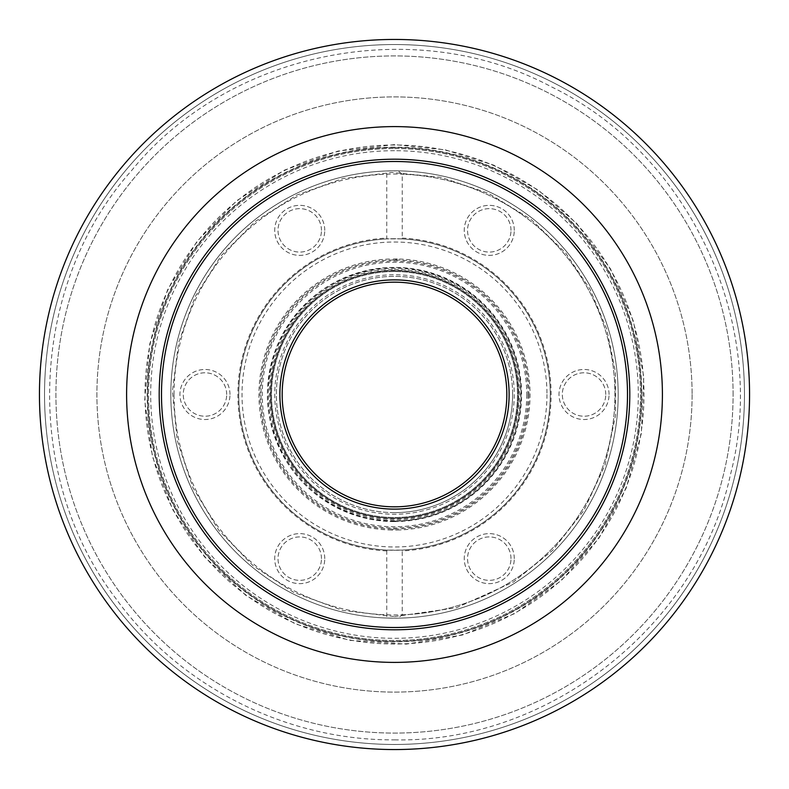 <?xml version="1.0" encoding="UTF-8"?>
<svg xmlns="http://www.w3.org/2000/svg" width="789" height="789" viewBox="0 0 789 789"><rect width="100%" height="100%" fill="white"/><g stroke="black" fill="none" stroke-linecap="round" stroke-linejoin="round"><path stroke-width="0.59" stroke-dasharray="3.94 2.96" d="M394.5 749.55A355.05 355.05 0 0 0 701.983 216.975A355.05 355.05 0 0 0 87.017 216.975A355.05 355.05 0 0 0 394.5 749.55A355.05 355.05 0 0 1 39.45 394.5A355.05 355.05 0 0 1 394.5 39.45A355.05 355.05 0 0 1 749.55 394.5A355.05 355.05 0 0 1 394.5 749.55A355.05 355.05 0 0 1 87.017 216.975A355.05 355.05 0 0 1 701.983 216.975A355.05 355.05 0 0 1 394.5 749.55M692.101 394.5A297.601 297.601 0 0 1 245.704 652.227A297.601 297.601 0 0 1 245.704 136.773A297.601 297.601 0 0 1 692.101 394.5A297.601 297.601 0 0 1 245.704 652.227A297.601 297.601 0 0 1 245.704 136.773A297.601 297.601 0 0 1 692.101 394.5M733.089 394.5A338.589 338.589 0 0 0 225.21 101.278A338.589 338.589 0 0 0 225.21 687.722A338.589 338.589 0 0 0 733.089 394.5A338.589 338.589 0 0 0 225.21 101.278A338.589 338.589 0 0 0 225.21 687.722A338.589 338.589 0 0 0 733.089 394.5M394.5 147.582A246.918 246.918 0 0 0 180.661 517.959A246.918 246.918 0 0 0 608.339 517.959A246.918 246.918 0 0 0 394.5 147.582A246.918 246.918 0 0 0 180.661 517.959A246.918 246.918 0 0 0 608.339 517.959A246.918 246.918 0 0 0 394.5 147.582M629.8 394.5A235.3 235.3 0 0 1 276.85 598.279A235.3 235.3 0 0 1 276.85 190.721A235.3 235.3 0 0 1 629.8 394.5M662.405 394.5A267.905 267.905 0 0 1 260.548 626.505A267.905 267.905 0 0 1 260.548 162.495A267.905 267.905 0 0 1 662.405 394.5M394.5 518.284A123.784 123.784 0 0 1 287.304 332.613A123.784 123.784 0 0 1 501.696 332.613A123.784 123.784 0 0 1 394.5 518.284A123.784 123.784 0 0 1 287.304 332.613A123.784 123.784 0 0 1 501.696 332.613A123.784 123.784 0 0 1 394.5 518.284M609.049 394.5A25.011 25.011 0 0 0 571.522 372.832A25.011 25.011 0 0 0 571.522 416.168A25.011 25.011 0 0 0 609.049 394.5A25.011 25.011 0 0 1 571.522 416.168A25.011 25.011 0 0 1 571.522 372.832A25.011 25.011 0 0 1 609.049 394.5M324.752 558.642A25.011 25.011 0 0 0 287.226 536.974A25.011 25.011 0 0 0 287.226 580.3A25.011 25.011 0 0 0 324.752 558.642A25.011 25.011 0 0 1 287.226 580.3A25.011 25.011 0 0 1 287.226 536.974A25.011 25.011 0 0 1 324.752 558.642M324.752 230.358A25.011 25.011 0 0 0 287.226 208.7A25.011 25.011 0 0 0 287.226 252.026A25.011 25.011 0 0 0 324.752 230.358A25.011 25.011 0 0 1 287.226 252.026A25.011 25.011 0 0 1 287.226 208.7A25.011 25.011 0 0 1 324.752 230.358M229.984 394.5A25.011 25.011 0 0 0 192.457 372.832A25.011 25.011 0 0 0 192.457 416.168A25.011 25.011 0 0 0 229.984 394.5A25.011 25.011 0 0 1 192.457 416.168A25.011 25.011 0 0 1 192.457 372.832A25.011 25.011 0 0 1 229.984 394.5M514.28 558.642A25.011 25.011 0 0 0 476.763 536.974A25.011 25.011 0 0 0 476.763 580.3A25.011 25.011 0 0 0 514.28 558.642A25.011 25.011 0 0 1 476.763 580.3A25.011 25.011 0 0 1 476.763 536.974A25.011 25.011 0 0 1 514.28 558.642M514.28 230.358A25.011 25.011 0 0 0 476.763 208.7A25.011 25.011 0 0 0 476.763 252.026A25.011 25.011 0 0 0 514.28 230.358A25.011 25.011 0 0 1 476.763 252.026A25.011 25.011 0 0 1 476.763 208.7A25.011 25.011 0 0 1 514.28 230.358M170.818 394.5A223.681 223.681 0 0 0 394.5 618.181A223.681 223.681 0 0 0 618.181 394.5A223.681 223.681 0 0 0 394.5 170.818A223.681 223.681 0 0 0 170.818 394.5M397.972 170.848L386.758 170.957L386.758 238.081L387.458 238.889L401.542 238.889L402.242 238.081L402.242 174.182L397.972 170.848A223.681 223.681 0 0 1 618.172 396.236A223.681 223.681 0 0 1 394.5 618.181A223.681 223.681 0 0 0 588.209 282.659A223.681 223.681 0 0 0 200.791 282.659A223.681 223.681 0 0 0 394.5 618.181A223.681 223.681 0 0 1 170.828 392.764A223.681 223.681 0 0 1 397.972 170.848A223.681 223.681 0 0 1 618.181 394.5A223.681 223.681 0 0 1 397.972 618.152L402.242 614.818L402.242 550.919L401.542 550.111L387.458 550.111L386.758 550.919L386.758 618.043L397.972 618.152M321.458 558.642A21.727 21.727 0 0 0 288.873 539.824A21.727 21.727 0 0 0 288.873 577.449A21.727 21.727 0 0 0 321.458 558.642A21.727 21.727 0 0 1 288.873 577.449A21.727 21.727 0 0 1 288.873 539.824A21.727 21.727 0 0 1 321.458 558.642M386.758 170.957A223.681 223.681 0 0 0 170.818 394.5A223.681 223.681 0 0 0 386.758 618.043M226.69 394.5A21.727 21.727 0 0 0 194.104 375.692A21.727 21.727 0 0 0 194.104 413.308A21.727 21.727 0 0 0 226.69 394.5A21.727 21.727 0 0 1 194.104 413.308A21.727 21.727 0 0 1 194.104 375.692A21.727 21.727 0 0 1 226.69 394.5M321.458 230.358A21.727 21.727 0 0 0 288.873 211.551A21.727 21.727 0 0 0 288.873 249.176A21.727 21.727 0 0 0 321.458 230.358A21.727 21.727 0 0 1 288.873 249.176A21.727 21.727 0 0 1 288.873 211.551A21.727 21.727 0 0 1 321.458 230.358M510.986 558.642A21.727 21.727 0 0 0 478.4 539.824A21.727 21.727 0 0 0 478.4 577.449A21.727 21.727 0 0 0 510.986 558.642A21.727 21.727 0 0 1 478.4 577.449A21.727 21.727 0 0 1 478.4 539.824A21.727 21.727 0 0 1 510.986 558.642M605.755 394.5A21.727 21.727 0 0 0 573.169 375.692A21.727 21.727 0 0 0 573.169 413.308A21.727 21.727 0 0 0 605.755 394.5A21.727 21.727 0 0 1 573.169 413.308A21.727 21.727 0 0 1 573.169 375.692A21.727 21.727 0 0 1 605.755 394.5M510.986 230.358A21.727 21.727 0 0 0 478.4 211.551A21.727 21.727 0 0 0 478.4 249.176A21.727 21.727 0 0 0 510.986 230.358A21.727 21.727 0 0 1 478.4 249.176A21.727 21.727 0 0 1 478.4 211.551A21.727 21.727 0 0 1 510.986 230.358M397.262 258.97L391.738 258.97C393.09 260.409 394.924 260.409 397.262 258.97A135.56 135.56 0 0 1 530.06 394.5A135.56 135.56 0 0 1 397.262 530.03C395.91 528.591 394.076 528.591 391.738 530.03L397.262 530.03M387.458 238.889A155.768 155.768 0 0 0 238.732 394.5A155.768 155.768 0 0 0 387.458 550.111A155.768 155.768 0 0 1 238.732 394.5A155.768 155.768 0 0 1 387.458 238.889M401.542 550.111A155.768 155.768 0 0 0 550.268 394.5A155.768 155.768 0 0 0 401.542 238.889A155.768 155.768 0 0 1 550.268 394.5A155.768 155.768 0 0 1 316.616 529.399A155.768 155.768 0 0 1 316.616 259.601A155.768 155.768 0 0 1 550.268 394.5A155.768 155.768 0 0 1 316.616 529.399A155.768 155.768 0 0 1 316.616 259.601A155.768 155.768 0 0 1 550.268 394.5A155.768 155.768 0 0 1 401.542 550.111M512.633 394.5A118.133 118.133 0 0 0 394.5 276.367A118.133 118.133 0 0 0 276.367 394.5A118.133 118.133 0 0 0 394.5 512.633A118.133 118.133 0 0 0 512.633 394.5M394.5 512.633A118.133 118.133 0 0 0 496.804 335.433A118.133 118.133 0 0 0 292.196 335.433A118.133 118.133 0 0 0 394.5 512.633M394.5 506.824A112.324 112.324 0 0 0 491.774 338.333A112.324 112.324 0 0 0 297.226 338.333A112.324 112.324 0 0 0 394.5 506.824M394.5 629.8A235.3 235.3 0 0 1 190.721 276.85A235.3 235.3 0 0 1 598.279 276.85A235.3 235.3 0 0 1 394.5 629.8A235.3 235.3 0 0 0 598.279 276.85A235.3 235.3 0 0 0 190.721 276.85A235.3 235.3 0 0 0 394.5 629.8A235.3 235.3 0 0 0 598.279 276.85A235.3 235.3 0 0 0 190.721 276.85A235.3 235.3 0 0 0 394.5 629.8M394.5 271.524A122.976 122.976 0 0 0 287.995 455.993A122.976 122.976 0 0 0 501.005 455.993A122.976 122.976 0 0 0 394.5 271.524A122.976 122.976 0 0 1 501.005 455.993A122.976 122.976 0 0 1 287.995 455.993A122.976 122.976 0 0 1 394.5 271.524M394.5 148.549A245.951 245.951 0 0 1 607.5 517.476A245.951 245.951 0 0 1 181.5 517.476A245.951 245.951 0 0 1 394.5 148.549A245.951 245.951 0 0 0 148.549 394.5A245.951 245.951 0 0 0 394.5 640.451A245.951 245.951 0 0 0 640.451 394.5A245.951 245.951 0 0 0 394.5 148.549M394.5 744.471A349.971 349.971 0 0 1 91.416 219.52A349.971 349.971 0 0 1 697.584 219.52A349.971 349.971 0 0 1 394.5 744.471A349.971 349.971 0 0 0 697.584 219.52A349.971 349.971 0 0 0 91.416 219.52A349.971 349.971 0 0 0 394.5 744.471M394.5 144.998A249.502 249.502 0 0 0 178.422 519.251A249.502 249.502 0 0 0 610.578 519.251A249.502 249.502 0 0 0 394.5 144.998M394.5 147.188A247.312 247.312 0 0 0 180.316 518.156A247.312 247.312 0 0 0 608.684 518.156A247.312 247.312 0 0 0 394.5 147.188M394.5 521.578A127.078 127.078 0 0 0 504.556 330.966A127.078 127.078 0 0 0 284.444 330.966A127.078 127.078 0 0 0 394.5 521.578M174.044 394.5A220.456 220.456 0 0 1 504.723 203.582A220.456 220.456 0 0 1 504.723 585.418A220.456 220.456 0 0 1 174.044 394.5M402.242 614.818A220.456 220.456 0 0 0 614.956 394.5A220.456 220.456 0 0 0 402.242 174.182M402.242 238.081A156.607 156.607 0 0 1 551.107 394.5A156.607 156.607 0 0 1 402.242 550.919M386.758 550.919A156.607 156.607 0 0 1 237.893 394.5A156.607 156.607 0 0 1 386.758 238.081M546.974 394.5A152.474 152.474 0 0 1 318.263 526.549A152.474 152.474 0 0 1 318.263 262.451A152.474 152.474 0 0 1 546.974 394.5M391.738 530.03A135.56 135.56 0 0 1 258.94 394.5A135.56 135.56 0 0 1 391.738 258.97M528.985 394.5A134.485 134.485 0 0 1 327.257 510.966A134.485 134.485 0 0 1 327.257 278.034A134.485 134.485 0 0 1 528.985 394.5M514.25 394.5A119.75 119.75 0 0 1 334.625 498.204A119.75 119.75 0 0 1 334.625 290.796A119.75 119.75 0 0 1 514.25 394.5M526.776 394.5A132.276 132.276 0 0 1 328.362 509.053A132.276 132.276 0 0 1 328.362 279.947A132.276 132.276 0 0 1 526.776 394.5M527.989 394.5A133.489 133.489 0 0 1 327.751 510.108A133.489 133.489 0 0 1 327.751 278.892A133.489 133.489 0 0 1 527.989 394.5M394.5 520.74A126.24 126.24 0 0 1 285.174 331.38A126.24 126.24 0 0 1 503.826 331.38A126.24 126.24 0 0 1 394.5 520.74M394.5 518.659A124.159 124.159 0 0 1 286.979 332.425A124.159 124.159 0 0 1 502.021 332.425A124.159 124.159 0 0 1 394.5 518.659M394.5 269.384A125.116 125.116 0 0 1 502.859 457.058A125.116 125.116 0 0 1 286.141 457.058A125.116 125.116 0 0 1 394.5 269.384M394.5 150.689A243.811 243.811 0 0 0 183.354 516.41A243.811 243.811 0 0 0 605.646 516.41A243.811 243.811 0 0 0 394.5 150.689M394.5 739.865C548.957 743.1 697.841 625.815 730.318 475.126C769.788 326.113 690.385 154.023 551.294 86.78C415.132 13.778 229.234 50.683 131.881 170.207C29.065 285.056 21.688 474.436 115.095 597.5C178.452 685.966 285.687 740.605 394.5 739.865M394.5 144.604L338.077 151.064L284.563 170.089L236.73 200.702L197.043 241.335L167.554 289.879L149.792 343.826L144.673 400.388L152.455 456.644L172.742 509.694L204.479 556.797L246.03 595.508L295.254 623.843L349.606 640.333L406.276 644.12L462.334 635.017L514.892 613.487L561.226 580.645L598.95 538.187L626.121 488.312L641.319 433.595L643.775 376.846L633.35 321.024L610.587 268.99L576.67 223.435L538.187 190.05L493.746 165.157L445.174 149.802L394.5 144.604M394.5 616.564L456.456 607.747L513.491 581.996L552.754 550.288L583.84 510.532L605.153 464.78L615.578 415.399L615.41 371.866L606.751 329.2L589.935 289.05L565.605 252.953L530.859 219.224L488.499 193.325L441.248 177.407L391.837 172.446L342.87 178.521L296.743 195.11L255.577 221.255L221.196 255.656L195.12 296.713L178.59 342.594L172.456 391.226L177.209 440.341L192.832 487.474L218.671 530.119L253.19 565.812L293.686 592.361L342.663 610.43L394.5 616.564M394.5 521.105C317.06 522.929 255.163 446.012 269.453 374.696C278.537 304.662 353.659 253.604 422.115 270.943C461.831 280.756 490.817 303.972 509.063 340.592C525.642 377.99 525.06 415.122 507.307 451.979C497.405 471.23 483.519 486.971 465.668 499.22C444.138 513.639 420.409 520.937 394.5 521.105"/><path stroke-width="1.18" d="M39.45 394.5A355.05 355.05 0 0 1 394.5 39.45A355.05 355.05 0 0 1 749.55 394.5A355.05 355.05 0 0 1 394.5 749.55A355.05 355.05 0 0 1 39.45 394.5M629.8 394.5A235.3 235.3 0 0 1 276.85 598.279A235.3 235.3 0 0 1 276.85 190.721A235.3 235.3 0 0 1 629.8 394.5M662.405 394.5A267.905 267.905 0 0 1 260.548 626.505A267.905 267.905 0 0 1 260.548 162.495A267.905 267.905 0 0 1 662.405 394.5M394.5 506.824A112.324 112.324 0 0 0 491.774 338.333A112.324 112.324 0 0 0 297.226 338.333A112.324 112.324 0 0 0 394.5 506.824A112.324 112.324 0 0 0 491.774 338.333A112.324 112.324 0 0 0 297.226 338.333A112.324 112.324 0 0 0 394.5 506.824M394.5 509.132A114.632 114.632 0 0 0 493.766 337.189A114.632 114.632 0 0 0 295.234 337.189A114.632 114.632 0 0 0 394.5 509.132M394.5 627.502A233.002 233.002 0 0 0 596.287 278.004A233.002 233.002 0 0 0 192.713 278.004A233.002 233.002 0 0 0 394.5 627.502"/></g></svg>
